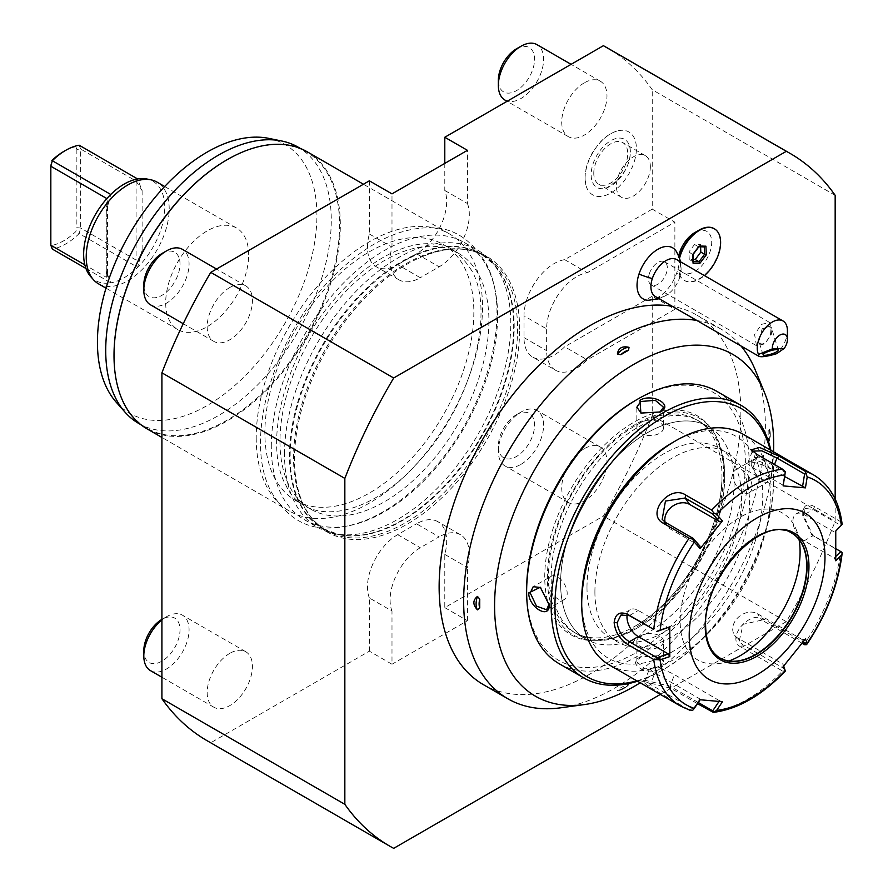 <?xml version="1.0" encoding="UTF-8"?>
<svg xmlns="http://www.w3.org/2000/svg" width="893" height="893" viewBox="0 0 893 893"><rect width="100%" height="100%" fill="white"/><g stroke="black" fill="none" stroke-linecap="round" stroke-linejoin="round"><path stroke-width="0.67" stroke-dasharray="4.46 3.35" d="M784.646 476.538L772.545 469.551A16.007 3.382 -158.8 0 0 757.097 463.244A16.007 3.382 -158.8 0 0 747.832 462.887A16.007 3.382 -158.8 0 0 752.955 467.798L782.915 485.1L785.014 472.241L757.409 456.312L752.81 452.293L752.486 451.121M785.014 472.241L785.293 471.593M609.327 664.961A133.347 76.988 120 0 0 712.089 629.241A133.347 76.988 120 0 0 770.291 495.035A133.347 76.988 120 0 0 742.675 433.987M813.802 475.054A133.347 76.988 -60 0 1 840.514 521.579L814.65 506.644C807.216 502.848 803.242 505.215 802.729 513.765L812.954 535.599L840.514 551.673A133.347 76.988 -60 0 1 805.106 642.927L764.151 619.284C748.959 609.417 724.759 639.622 741.581 647.369L782.536 671.011A133.347 76.988 -60 0 1 711.721 711.9M840.514 521.579L842.155 524.381L840.76 525.419L813.155 509.49L805.598 508.441L802.729 515.495L811.659 534.617L836.015 548.815M697.489 703.684L670.766 688.257L642.569 681.125L648.195 686.237L689.139 709.879A133.347 76.988 -60 0 1 680.455 706.028M689.865 710.192L689.139 709.879M835.759 531.022L840.76 525.419M834.207 531.938L804.236 514.636A16.007 9.243 -120 0 0 796.243 513.843A16.007 9.243 -120 0 0 793.788 526.669A16.007 9.243 -120 0 0 804.236 540.767L834.207 558.069L835.893 556.384M835.759 560.782L834.207 558.069M805.106 642.927L806.379 644.701M842.155 552.488L840.514 551.673M802.137 643.295L761.919 620.077L743.121 624.319L739.08 641.542L742.317 644.456L785.014 669.103M785.293 670.933L782.536 671.011M698.281 702.501L670.029 686.192L645.014 680.276L650.428 684.44L693.113 709.087L692.655 710.359M700.134 699.744L699.933 698.962L654.882 672.954A16.007 3.382 21.2 0 1 649.769 668.042L645.014 680.276M693.113 709.087L699.933 698.962M627.176 614.607A16.007 9.243 60 0 1 630.279 609.662A16.007 9.243 60 0 1 638.283 610.455L668.243 627.746M791.979 533.288A72.009 41.58 120 0 0 791.801 533.188A72.009 41.58 120 0 0 736.312 552.477A72.009 41.58 120 0 0 704.878 624.944A72.009 41.58 120 0 0 719.791 657.907A72.009 41.58 120 0 0 719.97 658.007M728.9 660.999A84.813 48.97 -60 0 1 718.72 663.544A84.813 48.97 -60 0 1 680.153 621.115A84.813 48.97 -60 0 1 729.235 524.682A84.813 48.97 -60 0 1 796.143 529.437A84.813 48.97 -60 0 1 799.034 539.528M805.43 638.953L802.517 639.745L803.343 641.721M802.517 639.745L757.465 613.737A16.007 12.625 -35.1 0 0 738.232 617.364A16.007 12.625 -35.1 0 0 734.571 635.124A16.007 12.625 -35.1 0 0 737.864 638.115L782.915 664.124L783.708 666.022M783.116 666.714L782.915 664.124M722.448 701.742L719.535 700.715L719.01 701.496M719.535 700.715L674.483 674.706A16.007 3.382 21.2 0 0 659.023 668.399A16.007 3.382 21.2 0 0 649.769 668.042M699.933 546.069L669.973 528.779A16.007 12.625 144.9 0 1 666.68 525.787A16.007 12.625 144.9 0 1 665.084 522.171M782.915 485.1L783.116 485.881M581.711 599.56A128.012 73.907 120 0 0 672.228 651.823A128.012 73.907 120 0 0 762.756 495.035A128.012 73.907 120 0 0 672.228 442.772M594.905 591.936A109.348 63.135 120 0 0 617.554 642A109.348 63.135 120 0 0 701.82 612.698A109.348 63.135 120 0 0 749.551 502.659A109.348 63.135 120 0 0 726.902 452.606A109.348 63.135 120 0 0 642.636 481.896A109.348 63.135 120 0 0 594.905 591.936M586.991 587.371A109.348 63.135 120 0 0 609.64 637.423A109.348 63.135 120 0 0 693.894 608.133A109.348 63.135 120 0 0 741.625 498.082A109.348 63.135 120 0 0 718.977 448.029A109.348 63.135 120 0 0 634.722 477.32A109.348 63.135 120 0 0 586.991 587.371M636.832 680.846A154.69 89.311 120 0 0 664.314 669.024A154.69 89.311 120 0 0 773.684 479.574A154.69 89.311 120 0 0 770.179 449.871M773.684 479.574L773.684 477.398A157.358 90.852 120 0 0 770.86 450.262M637.513 681.236A157.358 90.852 120 0 0 662.427 670.118A157.358 90.852 120 0 0 773.684 477.398M559.23 663.756A157.358 90.852 120 0 0 680.488 621.595A157.358 90.852 120 0 0 749.171 463.244A157.358 90.852 120 0 0 716.588 391.212M771.619 476.203C771.686 461.547 750.153 449.112 751.247 464.438L760.032 481.852L771.619 476.203L770.101 476.203L763.883 463.009L753.77 459.348L751.247 465.32L759.351 481.372L767.109 482.443L770.101 476.203M540.645 587.527L549.072 604.226M660.351 668.924L659.447 656.065L639.98 657.159C626.16 663.879 647.693 676.302 660.351 668.924L659.592 667.618L663.499 661.903L658.699 655.719L640.739 656.723L636.832 661.903L645.059 668.812L659.592 667.618M751.247 465.309L751.247 464.449M749.238 492.757A13.339 7.702 60 0 0 752.006 486.652A13.339 7.702 -120 0 0 746.18 473.234A13.339 7.702 -120 0 0 735.899 469.662A13.339 7.702 -120 0 0 733.142 475.768A13.339 7.702 60 0 0 738.969 489.185A13.339 7.702 60 0 0 749.238 492.757L767.109 482.443M526.636 589.547A154.69 89.311 120 0 0 636.017 652.694A154.69 89.311 120 0 0 745.398 463.244A154.69 89.311 120 0 0 636.017 400.097M724.658 475.221A125.355 72.366 120 0 0 636.017 424.052A125.355 72.366 120 0 0 547.387 577.57A125.355 72.366 120 0 0 636.017 628.739A125.355 72.366 120 0 0 724.658 475.221L724.658 477.398A122.687 70.826 120 0 0 699.252 421.239A122.687 70.826 120 0 0 604.706 454.102A122.687 70.826 120 0 0 551.16 577.57A122.687 70.826 120 0 0 576.565 633.729A122.687 70.826 120 0 0 637.903 627.656A122.687 70.826 120 0 0 724.658 477.398M573.886 632.166A122.676 70.826 120 0 0 636.452 625.379A122.676 70.826 120 0 0 721.957 477.275A122.676 70.826 120 0 0 721.957 475.857A122.676 70.826 120 0 0 719.01 451.635A122.676 70.826 120 0 0 696.551 419.699A122.676 70.826 120 0 0 602.027 452.561A122.676 70.826 120 0 0 548.481 576.018A122.676 70.826 120 0 0 551.439 600.23A122.676 70.826 120 0 0 573.886 632.166L585.998 639.165A122.676 70.826 120 0 1 560.592 583.006A122.687 70.826 -60 0 1 614.138 459.549A122.687 70.826 -60 0 1 708.674 426.687A122.676 70.826 120 0 0 614.138 459.56A122.676 70.826 120 0 0 560.592 583.006A122.687 70.826 120 0 0 585.998 639.176A122.687 70.826 120 0 0 680.533 606.302A122.687 70.826 120 0 0 734.091 482.845A122.676 70.826 120 0 0 708.674 426.687A122.687 70.826 -60 0 1 734.091 482.845A122.676 70.826 120 0 1 680.533 606.302A122.676 70.826 120 0 1 585.998 639.165L576.565 633.729M640.203 682.788A197.342 113.936 120 0 0 773.55 451.813M696.808 320.464A213.36 123.189 -60 0 1 721.198 329.204A213.36 123.189 -60 0 1 740.978 345.959M755.456 370.45A213.36 123.189 -60 0 1 760.256 384.76A213.36 123.189 120 0 1 715.561 585.015A213.36 123.189 120 0 1 560.692 707.803M620.858 689.441A205.044 118.378 120 0 0 628.549 685.009L629.018 683.926C622.22 686.605 618.336 688.849 617.376 690.646L620.858 689.441A16.532 9.544 120 0 0 624.709 687.978A16.532 9.544 120 0 0 628.549 685.009M769.643 440.617L768.94 441.566C767.868 434.344 767.868 429.857 768.94 428.127L769.643 431.743A205.044 118.378 -60 0 1 769.643 440.617A16.532 9.544 120 0 0 770.291 435.806A16.532 9.544 120 0 0 769.643 431.743M483.325 684.607A213.36 123.189 120 0 0 647.738 627.444A213.36 123.189 120 0 0 740.877 412.722A213.36 123.189 -60 0 0 696.685 315.05A213.36 123.189 -60 0 0 672.295 306.31M660.329 694.408L786.32 621.673A400.053 230.974 120 0 0 835.167 521.244L835.167 499.087M648.195 300.282A29.502 17.034 120 0 0 676.805 272.622A29.502 17.034 120 0 0 678.423 265.813A23.832 13.763 -60 0 0 697.355 269.82A23.832 13.763 -60 0 0 711.665 240.864A23.832 13.763 -60 0 0 694.854 232.56M676.369 251.491A29.502 17.034 120 0 1 678.423 257.195A23.832 13.763 -60 0 1 678.669 255.967M835.167 195.333L652.236 89.713A400.053 230.974 120 0 0 607.106 47.764M444.792 554.419L467.43 567.479A42.674 24.636 120 0 0 460.475 534.74L437.838 521.668A42.674 24.636 120 0 1 444.792 554.419L444.792 607.62L603.389 516.065A400.053 230.974 120 0 0 652.236 415.636L652.236 296.23L674.874 309.291L674.874 222.19L652.236 209.118L652.236 89.713M652.236 415.636L835.167 521.244M369.356 651.176L369.356 597.975L391.994 611.035L391.994 664.236L369.356 651.176L210.77 742.742L393.69 848.35M207.053 740.677A400.053 230.974 120 0 0 210.77 742.742M369.356 180.81L369.356 234.011A42.674 24.636 120 0 0 376.31 266.761A42.674 24.636 120 0 0 397.653 264.652L420.279 277.712A42.674 24.636 -60 0 1 398.948 279.822A42.674 24.636 -60 0 1 391.994 247.082L391.994 193.87M444.792 163.386L444.792 190.466A42.674 24.636 120 0 1 416.506 253.757L397.653 264.652M652.236 209.118L564.677 259.673A42.674 24.636 120 0 0 524.001 315.821L546.628 328.892A42.674 24.636 -60 0 1 587.304 272.745L674.874 222.19M532.842 357.133A42.674 24.636 120 0 0 564.677 346.785L587.304 359.846A42.674 24.636 -60 0 1 555.468 370.204L532.842 357.133A42.674 24.636 120 0 1 524.001 337.599L524.001 315.821M652.236 296.23L564.677 346.785M437.838 521.668A42.674 24.636 120 0 0 416.506 523.789L439.133 536.849L420.279 547.733A42.674 24.636 120 0 0 391.994 611.035M369.356 597.975A42.674 24.636 120 0 1 397.653 534.673L416.506 523.789M519.67 329.204A159.233 91.934 120 0 0 418.393 258.323A159.233 91.934 120 0 0 294.478 459.225A159.233 91.934 120 0 0 295.047 471.962A159.233 91.934 120 0 0 412.745 520.798A159.233 91.934 120 0 0 519.67 329.204M229.802 287.513A32.003 18.474 120 0 0 208.895 315.709A32.003 18.474 120 0 0 213.807 341.36A32.003 18.474 120 0 0 229.802 339.775A32.003 18.474 120 0 0 250.71 311.568A32.003 18.474 120 0 0 245.809 285.927A32.003 18.474 120 0 0 229.802 287.513M229.802 653.352A32.003 18.474 120 0 0 208.895 681.549A32.003 18.474 120 0 0 213.807 707.2A32.003 18.474 120 0 0 229.802 705.615A32.003 18.474 120 0 0 250.71 677.407A32.003 18.474 120 0 0 245.809 651.767A32.003 18.474 120 0 0 229.802 653.352M584.346 82.815A32.003 18.474 120 0 0 563.438 111.022A32.003 18.474 120 0 0 568.35 136.662A32.003 18.474 120 0 0 584.346 135.077A32.003 18.474 120 0 0 605.253 106.881A32.003 18.474 120 0 0 600.353 81.23A32.003 18.474 120 0 0 584.346 82.815M584.346 448.654A32.003 18.474 120 0 0 563.438 476.862A32.003 18.474 120 0 0 568.35 502.502A32.003 18.474 120 0 0 584.346 500.917A32.003 18.474 120 0 0 605.253 472.721A32.003 18.474 120 0 0 600.353 447.069A32.003 18.474 120 0 0 584.346 448.654M585.105 178.198A36.267 20.941 120 0 0 585.752 184.471A36.267 20.941 120 0 0 613.647 191.147A36.267 20.941 120 0 0 636.396 148.584A36.267 20.941 120 0 0 616.505 131.204A36.267 20.941 120 0 0 585.105 178.198M786.32 621.673L603.389 516.065M444.792 607.62L467.43 620.691L391.994 664.236M369.356 234.011L391.994 247.082M444.792 190.466L467.43 203.526L467.43 150.325M467.43 203.526A42.674 24.636 -60 0 1 439.133 266.828L420.279 277.712M467.43 620.691L467.43 567.479M460.475 534.74A42.674 24.636 120 0 0 439.133 536.849M674.874 309.291L587.304 359.846M555.468 370.204A42.674 24.636 -60 0 1 546.628 350.67L546.628 328.892M564.677 259.673L587.304 272.745M284.499 454.102A160.026 92.392 -60 0 1 354.342 293.06A160.026 92.392 -60 0 1 477.655 250.185A160.026 92.392 -60 0 1 491.373 261.448A160.026 92.392 -60 0 1 510.796 323.445A160.026 92.392 -60 0 1 450.697 473.547A160.026 92.392 -60 0 1 334.25 533.601A160.026 92.392 -60 0 1 317.64 527.35A160.026 92.392 -60 0 1 284.499 454.102M271.293 446.478A160.026 92.392 -60 0 1 341.148 285.436A160.026 92.392 -60 0 1 464.46 242.572A160.026 92.392 -60 0 1 497.602 315.821A160.026 92.392 -60 0 1 427.747 476.862A160.026 92.392 -60 0 1 304.435 519.737A160.026 92.392 -60 0 1 271.293 446.478M458.321 253.188A147.747 85.304 120 0 1 480.97 371.588A147.747 85.304 120 0 1 384.448 501.788A147.747 85.304 -60 0 1 310.574 509.11A147.747 85.304 -60 0 1 287.926 390.71A147.747 85.304 -60 0 1 384.448 260.51A147.747 85.304 120 0 1 458.321 253.188L443.241 244.481A147.747 85.304 120 0 0 369.356 251.804A147.747 85.304 -60 0 0 272.834 382.003A147.747 85.304 -60 0 0 295.483 500.393L310.574 509.11M443.241 244.481A147.747 85.304 120 0 1 465.889 362.882A147.747 85.304 120 0 1 369.356 493.081A147.747 85.304 -60 0 1 295.483 500.393M256.213 437.771A160.026 92.392 120 0 0 289.354 511.019A160.026 92.392 120 0 0 412.666 468.155A160.026 92.392 120 0 0 482.51 307.114A160.026 92.392 120 0 0 449.369 233.854A160.026 92.392 120 0 0 326.057 276.73A160.026 92.392 120 0 0 256.213 437.771M147.155 428.93A160.026 92.392 120 0 0 270.467 386.055A160.026 92.392 120 0 0 340.322 225.014A160.026 92.392 120 0 0 307.181 151.765M114.014 355.235A159.49 92.079 120 0 0 147.044 428.249A159.49 92.079 120 0 0 269.943 385.519A159.49 92.079 120 0 0 339.563 225.014A159.49 92.079 120 0 0 306.533 152.011A159.49 92.079 120 0 0 226.978 159.802M138.75 423.461A159.49 92.079 120 0 0 261.649 380.731A159.49 92.079 120 0 0 331.27 220.225A159.49 92.079 120 0 0 300.093 148.338M268.67 138.348A155.203 89.601 -60 0 1 316.915 215.447A155.203 89.601 -60 0 1 239.335 381.4A155.203 89.601 -60 0 1 116.28 402.285M248.667 254.851A58.67 33.878 120 0 0 236.511 227.994A58.67 33.878 120 0 0 191.303 243.711A58.67 33.878 120 0 0 165.685 302.76A58.67 33.878 120 0 0 177.841 329.617A58.67 33.878 120 0 0 223.049 313.901A58.67 33.878 120 0 0 248.667 254.851M98.375 283.74A58.67 33.878 120 0 0 143.594 268.023A58.67 33.878 120 0 0 169.201 208.973A58.67 33.878 -60 0 0 157.056 182.116M63.849 151.419A54.674 31.568 -60 0 1 75.816 146.698L79.164 145.213L80.638 149.031L80.638 228.05L79.164 233.575L137.622 267.32A57.342 33.108 120 0 0 164.747 207.489A57.342 33.108 120 0 0 146.921 179.002M75.816 146.698L76.865 149.421L80.638 149.031L136.082 181.045L142.11 190.622L137.622 178.968M106.747 198.704L107.528 202.8L107.528 276.205L106.278 271.171L110.777 282.824A57.342 33.108 120 0 0 137.622 267.32L142.11 250.487C140.101 257.24 138.091 260.432 136.082 260.064L80.638 228.05L76.865 227.67L75.816 231.6A54.674 31.568 -60 0 1 51.883 245.408L50.834 242.695L50.834 164.446M76.865 149.421L76.865 227.67M51.883 245.408L52.307 249.069A57.342 33.108 -60 0 0 79.164 233.575L75.816 231.6M50.834 245.251L50.834 242.695M107.528 276.205L106.278 277.265L84.846 264.886M85.94 268.492L110.777 282.824A57.342 33.108 120 0 1 90.617 276.517M107.528 202.8L106.278 211.306L110.777 194.473M150.437 304.781A32.003 18.474 -60 0 0 166.444 303.196A32.003 18.474 120 0 0 187.351 274.988A32.003 18.474 120 0 0 182.44 249.348M161.912 253.545A25.607 14.779 120 0 1 180.018 263.993A25.607 14.779 120 0 1 161.912 295.349A25.607 14.779 -60 0 1 143.806 284.9M150.437 670.61A32.003 18.474 -60 0 0 166.444 669.024A32.003 18.474 120 0 0 187.351 640.828A32.003 18.474 120 0 0 182.44 615.177A32.003 18.474 120 0 0 166.444 616.762A32.003 18.474 -60 0 1 166.444 616.762A32.003 18.474 -60 0 0 161.912 619.909M166.444 616.773L161.912 619.385A25.607 14.779 120 0 1 180.018 629.833A25.607 14.779 120 0 1 161.912 661.188A25.607 14.779 -60 0 1 143.806 650.74M504.98 100.083A32.003 18.474 -60 0 0 520.987 98.498A32.003 18.474 120 0 0 541.895 70.29A32.003 18.474 120 0 0 536.983 44.65M516.455 48.847A25.607 14.779 120 0 1 534.561 59.306A25.607 14.779 120 0 1 516.455 90.662A25.607 14.779 -60 0 1 498.35 80.203M520.987 464.338A32.003 18.474 120 0 0 541.895 436.13A32.003 18.474 120 0 0 536.983 410.49A32.003 18.474 120 0 0 520.987 412.075L520.987 412.075A32.003 18.474 -60 0 0 498.35 451.266A32.003 18.474 -60 0 0 504.98 465.923A32.003 18.474 -60 0 0 520.987 464.338M516.455 414.687A25.607 14.779 120 0 1 534.561 425.135A25.607 14.779 120 0 1 516.455 456.502A25.607 14.779 -60 0 1 498.35 446.042A25.607 14.779 -60 0 1 516.455 414.687L520.987 412.075M630.369 152.067A27.739 16.018 120 0 0 629.866 147.267A27.739 16.018 120 0 0 608.535 142.166A27.739 16.018 120 0 0 591.133 174.715A27.739 16.018 120 0 0 606.347 187.999A27.739 16.018 120 0 0 630.369 152.067M593.778 173.186A23.999 13.864 -60 0 1 604.26 149.031A23.999 13.864 -60 0 1 622.756 142.601A23.999 13.864 -60 0 1 627.723 153.596A23.999 13.864 -60 0 1 617.242 177.752A23.999 13.864 -60 0 1 598.745 184.181A23.999 13.864 -60 0 1 593.778 173.186M650.35 166.656A23.999 13.864 -60 0 1 639.879 190.812A23.999 13.864 -60 0 1 621.383 197.241A23.999 13.864 -60 0 1 616.404 186.257A23.999 13.864 -60 0 1 626.886 162.102A23.999 13.864 -60 0 1 645.382 155.672A23.999 13.864 -60 0 1 650.35 166.656M655.328 296.509A21.332 12.323 120 0 0 667.897 294.221A21.332 12.323 120 0 0 679.673 277.5A32.003 8.941 18.1 0 0 676.805 272.622M676.671 259.562A21.332 12.323 -60 0 1 680.968 271.584A21.332 12.323 -60 0 1 679.673 277.5M678.423 257.195L679.238 257.742M678.423 265.813L679.484 274.028A25.774 14.88 120 0 0 680.254 260.845L680.968 271.584M787.425 330.723A21.332 12.323 -60 0 1 786.019 338.905A21.332 12.323 -60 0 1 776.609 353.684M760.177 335.567L759.217 342.399L761.517 344.006C764.531 344.006 767.5 341.059 770.436 335.165L771.072 328.423L769.163 326.403L762.22 328.769L760.177 335.567M762.22 328.769A8.004 1.686 -17.2 0 1 769.465 327.184A8.004 1.686 -17.2 0 1 771.128 327.385A8.004 1.686 -17.2 0 1 771.418 327.675A8.004 1.686 -17.2 0 1 771.072 328.423M771.675 333.781L769.788 322.563L761.483 324.338L754.585 334.44L756.46 345.658L764.765 343.883L771.675 333.781M649.356 273.693A13.339 7.702 120 0 0 651.231 284.9A13.339 7.702 120 0 0 666.446 273.024A13.339 7.702 120 0 0 664.559 261.805A13.339 7.702 120 0 0 649.356 273.693M679.238 274.184A29.871 17.246 120 0 0 684.194 280.346A29.871 17.246 120 0 0 713.965 263.268A29.871 17.246 120 0 0 714.255 228.72M679.484 274.028A29.871 17.246 120 0 0 684.574 280.569A29.871 17.246 120 0 0 704.421 275.58M699.119 246.088L692.711 254.125L693.37 261.649M693.068 263.223L693.046 261.649L689.24 259.45L693.281 259.506M692.678 254.605L688.905 251.938L689.24 259.45M700.581 246.825L700.48 244.582L694.52 244.503L688.905 251.938M694.52 244.503L698.326 246.691L704.276 246.781L700.48 244.582M629.018 683.926A18.664 10.783 -60 0 1 623.202 688.849A18.664 10.783 -60 0 1 617.376 690.646M768.94 441.566A18.664 10.783 120 0 0 770.291 434.065A18.664 10.783 120 0 0 768.94 428.127M663.499 641.263A13.339 7.702 180 0 0 655.272 634.153A13.339 7.702 180 0 0 640.739 635.816A13.339 7.702 0 0 0 636.832 641.263A13.339 7.702 0 0 0 645.059 648.374A13.339 7.702 0 0 0 659.592 646.711A13.339 7.702 180 0 0 663.499 641.263L663.499 661.903M551.093 576.365A13.339 7.702 60 0 0 548.324 582.47A13.339 7.702 -120 0 0 554.151 595.888A13.339 7.702 -120 0 0 564.421 599.46A13.339 7.702 -120 0 0 567.189 593.354A13.339 7.702 60 0 0 561.362 579.937A13.339 7.702 60 0 0 551.093 576.365L533.221 586.679M659.96 412.175L641.274 413.236M663.499 427.859A13.339 7.702 0 0 1 659.592 433.306A13.339 7.702 180 0 1 645.059 434.969A13.339 7.702 180 0 1 636.832 427.859A13.339 7.702 180 0 1 640.739 422.411A13.339 7.702 0 0 1 655.272 420.748A13.339 7.702 0 0 1 663.499 427.859L663.499 407.219M752.955 467.798L757.409 456.312L756.672 454.258M814.65 506.644L813.155 509.49L804.236 514.636M802.729 513.765L802.729 515.518M814.65 536.738L813.155 535.621L804.236 540.767M764.151 619.284L761.919 620.077L757.465 613.737M741.581 647.369L742.317 644.456L737.864 638.115M670.766 688.257L670.029 686.192L674.483 674.706M648.195 686.237L650.428 684.44L654.882 672.954M629.364 615.601L638.283 610.455M791.801 533.188L792.158 533.389A72.009 41.58 120 0 0 736.669 552.678A72.009 41.58 120 0 0 705.236 625.145A72.009 41.58 120 0 0 720.149 658.119L719.791 657.907M669.973 528.779L665.519 522.427M774.488 464.539L772.545 469.551M549.083 604.673L549.083 603.802M720.484 448.744A126.415 72.992 -60 0 1 657.27 611.649A126.415 72.992 -60 0 1 547.789 601.871A126.415 72.992 -60 0 1 611.002 438.965A126.415 72.992 -60 0 1 720.484 448.744M397.653 534.673L420.279 547.733M416.506 253.757L439.133 266.828M524.001 337.599L546.628 350.67M295.047 471.962C298.05 500.437 308.487 519.96 326.358 530.542L322.965 528.578A158.418 91.466 120 0 1 290.147 456.055A158.418 91.466 -60 0 1 359.299 296.632A158.418 91.466 -60 0 1 481.383 254.181L484.776 256.146A158.418 91.466 -60 0 0 362.703 298.586A158.418 91.466 -60 0 0 293.551 458.02A158.418 91.466 120 0 0 326.358 530.542A158.418 91.466 120 0 0 448.442 488.103A158.418 91.466 120 0 0 517.594 328.669A158.418 91.466 -60 0 0 484.776 256.146C466.682 245.955 444.547 246.68 418.393 258.323M491.373 261.448L494.432 264.908L481.383 254.181A158.418 91.466 -60 0 1 514.189 326.704A158.418 91.466 120 0 1 445.038 486.138A158.418 91.466 120 0 1 322.965 528.578L338.771 534.516A158.53 91.532 120 0 0 454.146 475.031A158.53 91.532 120 0 0 513.676 326.325A158.53 91.532 -60 0 0 494.432 264.908A158.53 91.532 -60 0 0 368.731 286.251A158.53 91.532 -60 0 0 289.488 455.765A158.53 91.532 120 0 0 338.771 534.516L334.25 533.601M142.11 190.622L142.11 250.487M136.082 181.045L136.082 260.064M106.278 277.265L106.278 199.239M106.278 271.171L106.278 211.306M639.98 657.159L640.739 656.723M660.351 411.963L659.592 412.399M812.954 535.599L811.659 534.617M805.598 508.441L796.243 513.843M642.569 681.125L645.338 680.019M630.279 609.662L620.925 615.065M737.629 660.965L718.72 663.544M803.365 547.108L796.143 529.437M734.571 635.124L739.08 641.542M666.68 525.787L662.171 519.369M751.471 449.737L752.81 452.293M747.832 462.887L752.576 450.652M609.64 637.423L617.554 642M664.314 669.024L662.427 670.118M540.298 587.27L540.979 587.75M760.032 481.852L759.351 481.372M735.899 469.662L753.77 459.348M637.903 627.656L636.017 628.739M696.551 419.699L699.252 421.239M636.452 625.379C681.571 600.04 722.571 529.013 721.957 477.275M721.198 329.204L696.685 315.05M398.948 279.822L376.31 266.761M464.46 242.572L477.655 250.185M304.435 519.737L317.64 527.35M449.369 233.854L363.429 184.237M289.354 511.019L161.912 437.447M147.044 428.249L140.893 424.7M306.533 152.011L300.383 148.461M177.841 329.617L105.999 288.138M236.511 227.994L164.669 186.514M245.809 285.927L216.552 269.039M213.807 341.36L183.244 323.712M245.809 651.767L182.44 615.177M213.807 707.2L161.912 677.24M600.353 81.23L571.096 64.341M568.35 136.662L507.079 101.3M600.353 447.069L536.983 410.49M568.35 502.502L504.98 465.923M498.35 446.042L498.35 451.266M629.866 147.267L630.313 151.631C630.078 166.544 622.086 178.667 606.347 187.999M616.505 131.204C610.031 133.336 604.059 137.6 598.6 143.974L592.316 152.915C587.583 161.265 585.161 169.547 585.049 177.763L585.752 184.471M621.383 197.241L598.745 184.181M645.382 155.672L622.756 142.601M659.123 298.697L667.897 294.221M763.057 354.822L759.217 342.399M771.128 327.385L769.163 326.403M778.35 350.101L771.418 327.675M756.46 345.658L651.231 284.9M769.788 322.563L664.559 261.805M623.202 688.849L624.709 687.978M770.291 435.806L770.291 434.065M659.447 656.065L658.699 655.719M636.832 641.263L636.832 661.903M564.421 599.46L546.561 609.774M640.884 413.057L641.632 413.403M636.832 427.859L636.832 407.219M718.977 448.029L726.902 452.606M486.015 263.413C513.631 313.689 486.83 410.981 431.531 471.348C402.051 504.512 364.065 528.913 326.313 527.997C304.122 528.042 285.872 516.165 271.561 492.356C240.82 437.313 277.31 325.811 341.919 268.28C371.868 240.954 401.526 227.447 430.873 227.748C453.064 227.492 471.448 239.38 486.015 263.413M471.794 270.746C460.04 252.485 447.315 243.566 433.607 243.968C421.15 242.717 407.253 245.675 391.938 252.831C370.037 263.379 349.33 280.692 329.785 304.77C283.003 361.051 263.591 446.176 285.793 485.022C305.038 527.696 368.173 518.777 418.08 462.362C470.957 406.761 495.916 312.327 471.794 270.746"/><path stroke-width="1.34" d="M782.536 469.182L756.672 454.258L751.471 449.737L759.686 447.482L779.243 456.267L805.106 471.203A133.347 76.988 -60 0 1 813.802 475.054L742.675 433.987A133.347 76.988 120 0 0 676.001 440.595A133.347 76.988 120 0 0 581.711 603.914A133.347 76.988 120 0 0 609.327 664.961L680.455 706.028A133.347 76.988 -60 0 1 653.732 659.503L627.868 644.579C619.854 639.455 615.277 632.144 614.15 622.644C615.266 613.748 619.842 611.024 627.868 614.473L653.732 629.409A133.347 76.988 -60 0 1 689.139 538.155L663.276 523.22C645.438 514.022 669.75 483.872 685.857 495.135L711.721 510.07A133.347 76.988 -60 0 1 782.536 469.182L785.293 471.593L784.902 474.909A129.396 74.711 120 0 0 716.632 514.335L713.741 512.917L711.721 510.07M803.343 641.721L804.604 644.724L806.379 644.701L807.216 643.206A129.396 74.711 120 0 0 841.351 555.212L835.759 560.782L835.759 531.022L842.166 524.403C839.241 501.252 829.787 484.81 813.802 475.054M841.351 525.475A129.396 74.711 120 0 0 807.216 476.907L805.106 471.203M785.193 671.246C761.684 695.591 737.73 709.299 713.328 712.38L697.489 703.684M653.732 659.503L660.184 659.815A129.396 74.711 120 0 0 694.319 708.383L692.655 710.359L689.139 709.879M689.139 538.155L692.655 539.138L694.319 542.084A129.396 74.711 120 0 0 660.184 630.067L669.806 626.841L669.806 656.589L668.243 653.877L656.969 657.661L656.88 659.458M656.969 657.661L629.364 641.732C622.22 637.178 618.146 630.815 617.163 622.644L620.925 615.065L629.364 615.601L653.732 629.409M660.184 630.067L656.88 631.351M716.632 514.335L722.448 520.898L700.134 548.659L699.933 546.069L693.113 538.367L692.655 539.138M693.113 538.367L665.519 522.427L662.171 519.369L665.452 501.062L685.11 498.048L712.714 513.988L713.741 512.917M722.448 520.898L719.535 521.691L689.575 504.389A16.007 12.625 144.9 0 0 672.262 506.443A16.007 12.625 144.9 0 0 665.084 522.171M712.714 513.988L719.535 521.691M824.987 557.098A96.009 55.433 120 0 0 757.097 517.907A96.009 55.433 120 0 0 689.206 635.492A96.009 55.433 120 0 0 757.097 674.695A96.009 55.433 120 0 0 824.987 557.098M700.134 548.659L694.319 542.084M807.216 476.907L805.43 487.868L783.116 485.881L784.902 474.909M836.015 548.815L840.76 551.55L835.893 556.384M841.351 555.212L842.132 553.347C838.382 584.39 826.684 614.618 807.06 644.032M840.76 551.55L842.155 552.488M806.379 644.701L807.216 643.206L805.43 638.953L783.116 666.714L785.293 670.933L783.708 666.022M804.604 644.724L802.137 643.295M719.535 700.715L712.714 710.839L713.741 712.246L716.632 710.381A129.396 74.711 120 0 0 784.902 670.956L785.293 670.933M712.714 710.839L698.281 702.501M694.319 708.383L700.134 699.744L722.448 701.742L716.632 710.381M669.806 656.589L660.184 659.815M668.243 653.877L638.283 636.586A16.007 9.243 60 0 1 627.176 614.607M656.969 631.53L669.806 626.841M719.97 658.007A72.009 41.58 120 0 0 737.629 660.965A72.009 41.58 120 0 0 806.714 566.151A72.009 41.58 120 0 0 803.365 547.108A72.009 41.58 120 0 0 791.979 533.288M799.034 539.528A84.813 48.97 -60 0 1 800.095 551.874A84.813 48.97 -60 0 1 728.9 660.999M805.43 487.868L784.646 476.538M752.486 451.121L761.885 450.842L777.01 458.064L804.604 473.993L802.517 486.852M804.604 473.993L806.379 473.48M581.711 599.56L581.711 603.914L581.711 599.56A128.012 73.907 120 0 1 672.228 442.772L676.001 440.595M770.179 449.871A154.69 89.311 120 0 0 650.461 425.436A154.69 89.311 120 0 0 554.933 605.878A154.69 89.311 120 0 0 636.832 680.846M770.86 450.262A157.358 90.852 120 0 0 741.101 405.366A157.358 90.852 120 0 0 619.842 447.527A157.358 90.852 120 0 0 551.16 605.878A157.358 90.852 120 0 0 583.743 677.91A157.358 90.852 120 0 0 637.513 681.236M528.712 592.919L540.298 587.27L549.083 604.684C550.177 620.01 528.645 607.575 528.712 592.919L530.219 592.919L533.221 586.679L540.645 587.527M741.101 405.366L716.588 391.212A157.358 90.852 120 0 0 637.903 399.004A157.358 90.852 120 0 0 526.636 591.724A157.358 90.852 120 0 0 559.23 663.756L583.743 677.91M639.98 400.198C652.649 392.82 674.17 405.243 660.351 411.963L640.884 413.057L639.98 400.198L640.739 401.504L655.272 400.31L663.499 407.219L659.96 412.175M549.072 604.226L546.561 609.774L536.447 606.113L530.219 592.919M526.636 591.724L526.636 589.547A154.69 89.311 120 0 1 636.017 400.097L637.903 399.004M773.55 451.813A197.342 113.936 120 0 0 768.929 405.779A197.342 113.936 120 0 0 764.497 392.552A197.342 113.936 120 0 0 591.121 396.849A197.342 113.936 120 0 0 499.343 644.835A197.342 113.936 120 0 0 584.346 704.577A197.342 113.936 120 0 0 640.203 682.788M584.346 704.577L560.692 707.803A213.36 123.189 120 0 1 507.838 698.761A213.36 123.189 120 0 1 468.792 643.206A213.36 123.189 -60 0 1 525.899 424.164A213.36 123.189 -60 0 1 696.808 320.464M740.978 345.959A213.36 123.189 -60 0 1 755.456 370.45L764.497 392.552M477.454 609.863L479.764 607.977A205.044 118.378 -60 0 1 479.764 599.103L477.454 596.412C472.698 600.275 472.698 604.751 477.454 609.863A18.664 10.783 -60 0 1 477.454 596.412M628.549 350.279A205.044 118.378 120 0 0 620.858 354.722L617.376 354.063C618.336 348.013 622.22 345.77 629.018 347.344L628.549 350.279A16.532 9.544 120 0 0 620.858 354.722M672.295 306.31A213.36 123.189 -60 0 0 518.074 388.221A213.36 123.189 -60 0 0 439.133 586.935A213.36 123.189 120 0 0 483.325 684.607L507.838 698.761M835.167 499.087L835.167 195.333A400.053 230.974 120 0 0 790.026 153.373A400.053 230.974 120 0 0 786.32 151.308L393.69 377.985A400.053 230.974 120 0 0 344.843 478.414L344.843 804.325A400.053 230.974 120 0 0 389.984 846.285A400.053 230.974 120 0 0 393.69 848.35L660.329 694.408M679.093 257.061L676.369 251.491A29.502 17.034 120 0 0 657.404 249.56A29.502 17.034 120 0 0 638.986 274.095A29.502 17.034 120 0 0 648.195 300.282L659.123 298.697M678.669 255.967A23.832 13.763 -60 0 1 694.854 232.56L699.13 230.093A29.871 17.246 120 0 0 679.238 257.742L679.484 258.49A25.774 14.88 120 0 1 680.254 260.845L680.455 261.749M790.026 153.373L607.106 47.764A400.053 230.974 120 0 0 603.389 45.699L786.32 151.308M603.389 45.699L444.792 137.254L467.43 150.325L391.994 193.87L369.356 180.81L210.77 272.376A400.053 230.974 120 0 0 161.912 372.805L161.912 698.717A400.053 230.974 120 0 0 207.053 740.677L389.984 846.285M444.792 137.254L444.792 163.386M161.912 698.717L344.843 804.325M161.912 372.805L344.843 478.414M393.69 377.985L210.77 272.376M363.429 184.237L307.181 151.765A160.026 92.392 120 0 0 227.168 159.691A160.026 92.392 120 0 0 114.014 355.671A160.026 92.392 120 0 0 147.155 428.93L161.912 437.447M114.014 355.671L114.014 355.235A159.49 92.079 120 0 1 226.789 159.903L227.168 159.691M300.093 148.338A159.49 92.079 120 0 0 298.24 147.211A159.49 92.079 120 0 0 281.686 140.994A159.49 92.079 120 0 0 165.618 200.847A159.49 92.079 120 0 0 105.72 350.447A159.49 92.079 120 0 0 125.087 412.231A159.49 92.079 120 0 0 138.75 423.461L140.893 424.7M125.087 412.231L116.28 402.285A155.203 89.601 -60 0 1 97.493 346.473A155.203 89.601 -60 0 1 154.065 198.581A155.203 89.601 -60 0 1 268.67 138.348L281.686 140.994M85.94 268.492L52.307 249.069L50.834 245.251L50.834 166.243L52.307 160.718L110.777 194.473A57.342 33.108 -60 0 1 137.622 178.968A57.342 33.108 120 0 1 146.921 179.002L150.962 179.828A58.67 33.878 -60 0 0 108.265 201.84A58.67 33.878 -60 0 0 86.23 256.883A58.67 33.878 120 0 0 93.352 279.609A58.67 33.878 120 0 0 98.375 283.74L105.999 288.138M150.962 179.828A58.67 33.878 -60 0 1 157.056 182.116L164.669 186.514M110.777 194.473A57.342 33.108 120 0 0 83.652 254.304A57.342 33.108 120 0 0 90.617 276.517L93.352 279.609M106.278 199.239L106.278 198.246L50.834 166.243L52.307 160.718A57.342 33.108 -60 0 1 65.736 150.325A57.342 33.108 -60 0 1 79.164 145.213L137.622 178.968M51.883 160.517A54.674 31.568 -60 0 1 63.849 151.419L65.736 150.325M84.846 264.886L50.834 245.251M216.552 269.039L182.44 249.348A32.003 18.474 120 0 0 166.444 250.933L166.444 250.933A32.003 18.474 -60 0 0 143.806 290.125A32.003 18.474 -60 0 0 150.437 304.781L183.244 323.712M143.806 290.125L143.806 284.9A25.607 14.779 -60 0 1 161.912 253.545L166.444 250.933M161.912 677.24L150.437 670.61A32.003 18.474 -60 0 1 143.806 655.964A32.003 18.474 -60 0 1 161.912 619.909M143.806 655.964L143.806 650.74A25.607 14.779 -60 0 1 161.912 619.385L161.912 619.385M571.096 64.341L536.983 44.65A32.003 18.474 120 0 0 520.987 46.235L520.987 46.235A32.003 18.474 -60 0 0 498.35 85.427A32.003 18.474 -60 0 0 504.98 100.083L507.079 101.3M498.35 85.427L498.35 80.203A25.607 14.779 -60 0 1 516.455 48.847L520.987 46.235M772.367 348.884L758.514 354.387A21.332 12.323 -60 0 1 758.67 339.965A21.332 12.323 -60 0 1 783.005 320.955L676.671 259.562A21.332 12.323 -60 0 0 652.325 278.571A21.332 12.323 120 0 0 655.328 296.509L758.816 356.262C761.305 357.345 767.232 356.486 776.609 353.684L784.21 348.426A10.671 6.162 120 0 0 787.425 339.429A10.671 6.162 120 0 0 779.556 335.277A10.671 6.162 120 0 0 772.367 348.884L784.21 348.426M678.423 257.195L679.238 257.742M783.005 320.955A21.332 12.323 -60 0 1 787.425 330.723L787.425 339.429M758.514 354.387L758.816 356.262M765.011 355.314A8.004 1.686 -17.2 0 1 763.057 354.822A8.004 1.686 -17.2 0 1 767.723 351.708A8.004 1.686 -17.2 0 1 776.397 349.609A8.004 1.686 -17.2 0 1 778.35 350.101A8.004 1.686 -17.2 0 1 773.684 353.204A8.004 1.686 -17.2 0 1 765.011 355.314M714.255 228.72A29.871 17.246 120 0 0 714.065 228.608A29.871 17.246 120 0 0 699.13 230.093M704.421 275.58A29.871 17.246 120 0 0 719.825 249.593A29.871 17.246 120 0 0 714.445 228.831A29.871 17.246 120 0 0 679.484 258.49M705.939 246.178L699.119 246.088L692.678 254.605L693.068 263.223L699.889 263.312L706.33 254.795L705.939 246.178L704.677 246.881L698.65 246.792M699.119 246.088L698.326 246.691L699.119 246.088M706.33 254.795L704.61 254.293L704.276 246.87M699.889 263.312L698.996 261.727L704.61 254.293L700.815 252.094L700.581 246.825M693.068 263.223L693.046 261.649M693.281 259.506L695.2 259.539L700.815 252.094M695.2 259.539L698.996 261.727L693.37 261.649M479.764 607.977A16.532 9.544 -60 0 1 479.764 599.103M617.376 354.063A18.664 10.783 -60 0 1 629.018 347.344M641.274 413.236L636.832 407.219L640.739 401.504M627.868 644.579L629.364 641.732L638.283 636.586M614.15 622.644L617.163 622.644M627.868 614.473L629.364 615.601M663.276 523.22L665.519 522.427M685.857 495.135L685.11 498.048L689.575 504.389M705.236 626.239A73.338 42.339 120 0 0 757.097 656.176A73.338 42.339 120 0 0 808.958 566.352A73.338 42.339 120 0 0 757.097 536.414A73.338 42.339 120 0 0 705.236 626.239M807.071 566.352A72.009 41.58 120 0 0 792.158 533.389C764.241 512.783 703.07 576.454 705.626 625.692C705.894 641.654 710.739 652.459 720.149 658.119A72.009 41.58 120 0 0 775.637 638.819A72.009 41.58 120 0 0 807.071 566.352M779.243 456.267L777.01 458.064L774.488 464.539M549.083 604.684L549.083 603.813M652.325 278.571A32.003 8.941 -161.9 0 1 638.986 274.095M680.455 706.028L689.865 710.192M300.383 148.461L298.24 147.211M693.046 254.46L693.403 262.274M698.985 246.635L693.035 254.516"/></g></svg>
